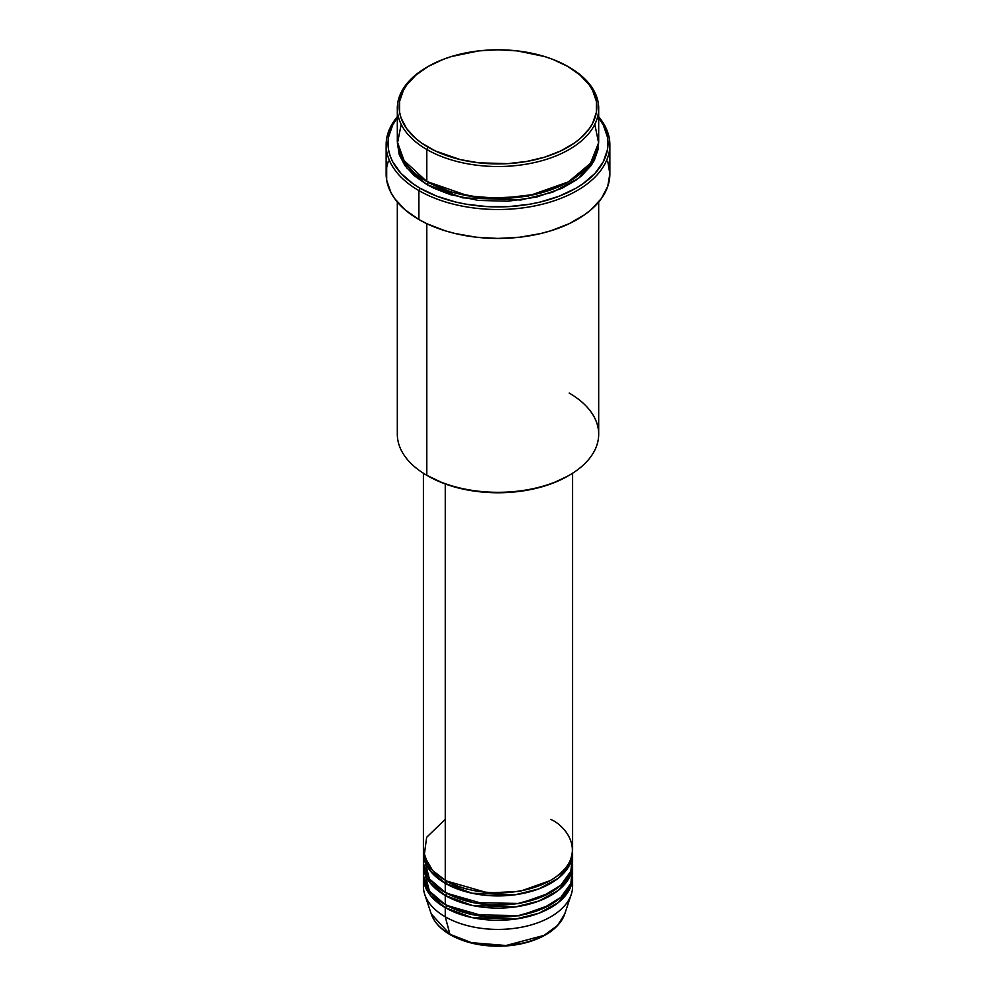 <?xml version="1.0" encoding="UTF-8"?>
<svg xmlns="http://www.w3.org/2000/svg" width="996" height="996" viewBox="0 0 996 996"><rect width="100%" height="100%" fill="white"/><g stroke="black" fill="none" stroke-linecap="round" stroke-linejoin="round"><path stroke-width="1.49" d="M572.165 881.784A74.588 43.065 180 0 1 571.231 894.52L564.732 913.979L557.611 925.384L544.077 935.381L505.993 945.503L471.544 942.677L449.943 934.285A1.868 1.071 120 0 0 450.292 934.771A1.868 1.071 -60 0 1 449.943 934.285A67.965 39.242 0 0 0 517.92 944.059A67.965 39.242 0 0 0 564.732 913.979C560.125 926.218 548.746 935.344 530.607 941.345C519.987 944.706 508.632 946.325 496.556 946.2C478.653 945.851 463.227 942.042 450.292 934.771C440.469 929.069 434.132 922.134 431.268 913.979A67.965 39.242 0 0 0 449.943 934.285L445.262 916.806L449.943 934.285L431.268 913.979L424.769 894.52A74.588 43.065 180 0 1 423.835 881.784M445.262 819.372L426.649 837.275L424.159 855.913L432.6 870.516L445.262 880.265A74.588 43.065 0 0 0 526.548 889.602A74.588 43.065 0 0 0 572.588 849.812L572.588 473.237M445.922 880.651L446.582 881.024A1.868 1.071 -60 0 1 445.262 883.315L430.26 870.878L423.462 851.343A74.588 43.065 180 0 0 423.412 852.862L423.412 862.001A74.588 43.065 0 0 0 445.262 892.441A74.588 43.065 0 0 0 526.548 901.778A74.588 43.065 0 0 0 572.588 862.001L572.588 852.862A74.588 43.065 180 0 1 526.548 892.64A74.588 43.065 180 0 1 445.262 883.315L445.262 892.441L445.262 883.315A74.588 43.065 180 0 1 423.412 852.862M423.835 857.432L429.425 878.933L445.262 892.441L473.15 902.6L518.231 903.447L542.123 896.711L560.823 885.207L570.87 871.189L572.165 857.432M445.922 892.827L446.582 893.2A1.868 1.071 -60 0 1 445.262 895.491L430.26 883.066L423.462 863.52A74.588 43.065 180 0 0 423.412 865.038L423.412 874.177A74.588 43.065 0 0 0 445.262 904.629A74.588 43.065 0 0 0 526.548 913.955A74.588 43.065 0 0 0 572.588 874.177L572.588 865.038A74.588 43.065 180 0 1 526.548 904.829A74.588 43.065 180 0 1 445.262 895.491L445.262 904.629L445.262 895.491A74.588 43.065 180 0 1 423.412 865.038M423.835 869.608L429.425 891.121L445.262 904.629L473.15 914.776L518.231 915.623L542.123 908.887L560.823 897.384L570.87 883.365L572.165 869.608M445.922 905.003L446.582 905.389A1.868 1.071 -60 0 1 445.262 907.667L430.26 895.242L423.462 875.696A74.588 43.065 180 0 0 423.412 877.227L423.412 886.353A74.588 43.065 0 0 0 445.262 916.806A74.588 43.065 0 0 0 526.548 926.143A74.588 43.065 0 0 0 572.588 886.353L572.588 877.227A74.588 43.065 180 0 1 526.548 917.005A74.588 43.065 180 0 1 445.262 907.667L445.262 916.806L445.262 907.667A74.588 43.065 180 0 1 423.412 877.227M401.189 124.363L397.441 143.299L403.019 159.634L426.798 181.459L426.798 149.487L428.118 147.196A98.828 57.058 180 0 1 428.118 66.508A98.828 57.058 180 0 1 567.882 66.508L552.905 59.411L544.588 56.535L517.285 50.896L498 49.8L478.715 50.896L451.412 56.535L443.096 59.411L428.118 66.508L415.83 75.161L406.692 85.021L403.43 90.287L399.645 101.268L399.645 112.448L401.077 117.989L406.692 128.696L415.83 138.556L421.607 143.051L435.302 150.956L460.177 159.572L478.715 162.821L507.686 163.643L526.685 161.452L544.588 157.169L560.698 150.956L574.393 143.051L580.17 138.556L589.308 128.696L592.57 123.417L596.355 112.448L596.355 101.268L592.57 90.287L589.308 85.021L580.17 75.161L567.882 66.508A98.828 57.058 180 0 1 567.882 147.196A98.828 57.058 180 0 1 428.118 147.196L426.798 149.487A100.683 58.129 0 0 0 569.202 149.487A100.683 58.129 0 0 0 569.202 67.267L569.202 67.267A100.683 58.129 180 0 1 598.683 108.377A100.683 58.129 180 0 1 536.533 162.087A100.683 58.129 180 0 1 426.798 149.487L426.798 181.459A100.683 58.129 0 0 0 536.533 194.058A100.683 58.129 0 0 0 598.683 140.349L598.683 108.377M569.202 393.084A100.683 58.129 180 0 1 569.202 475.291A100.683 58.129 180 0 1 426.798 475.291L428.118 476.051A98.828 57.058 0 0 0 567.882 476.051L552.905 483.147L535.823 488.426L517.285 491.663L498 492.759L478.715 491.663L460.177 488.426L443.096 483.147L426.798 475.291A100.683 58.129 0 0 0 536.533 487.891A100.683 58.129 0 0 0 598.683 434.181L598.683 202.001M418.893 190.585A111.876 64.591 0 0 0 562.84 197.557A111.876 64.591 0 0 0 598.683 116.769A111.876 64.591 180 0 1 609.876 144.918A111.876 64.591 180 0 1 540.816 204.591A111.876 64.591 180 0 1 418.893 190.585L418.893 219.518A111.876 64.591 0 0 0 540.816 233.525A111.876 64.591 0 0 0 609.876 173.839L607.722 186.451L601.36 198.565L591.026 209.733L584.478 214.825L568.977 223.776L550.738 230.811L540.816 233.525L519.825 237.197L498 238.43L476.175 237.197L455.184 233.525L445.262 230.811L427.023 223.776L418.893 219.518L418.893 190.585A111.876 64.591 180 0 1 386.124 144.918A111.876 64.591 180 0 1 397.317 116.769A111.876 64.591 0 0 0 418.893 190.585L420.212 188.306L418.893 190.585M598.683 117.802A110.008 63.52 180 0 1 560.125 195.814A110.008 63.52 180 0 1 420.212 188.306L436.883 196.212L455.894 202.076L466.066 204.18L487.218 206.608L508.782 206.608L529.934 204.18L540.106 202.076L559.117 196.212L575.788 188.306L583.046 183.687L595.023 173.341L603.277 161.838L607.485 149.624L607.485 137.174L603.277 124.961L598.683 117.802M428.118 182.218A1.868 1.071 -60 0 1 426.798 184.497L406.704 167.913L397.342 141.868L399.247 154.741L404.974 165.647L414.274 175.694L426.798 184.497A1.868 1.071 120 0 0 428.118 182.218L450.615 191.942L484.392 198.391L527.407 196.349L568.529 181.832L527.407 196.349L484.392 198.391L450.615 191.942L427.471 181.832M446.582 881.024L488.09 892.926L519.8 891.395L550.078 880.651L519.8 891.395L488.09 892.926L446.582 881.024A1.868 1.071 120 0 1 445.262 883.315L472.079 893.238L515.355 894.744L538.873 888.88L558.134 878.335L569.588 864.951L572.538 851.343A74.588 43.065 180 0 1 572.588 852.862M445.262 483.956L445.262 880.265L445.262 483.956M426.798 223.664L426.798 475.291L426.798 223.664M571.231 894.52A74.588 43.065 180 0 1 519.85 927.525A74.588 43.065 180 0 1 445.262 916.806A74.588 43.065 180 0 1 424.769 894.52M446.582 905.389L488.09 917.291L519.8 915.747L550.078 905.003L519.8 915.747L488.09 917.291L446.582 905.389A1.868 1.071 120 0 1 445.262 907.667L472.079 917.602L515.355 919.096L538.873 913.245L558.134 902.7L569.588 889.316L572.538 875.696A74.588 43.065 180 0 1 572.588 877.227M446.582 893.2L488.09 905.115L519.8 903.571L550.078 892.827L519.8 903.571L488.09 905.115L446.582 893.2A1.868 1.071 120 0 1 445.262 895.491L472.079 905.414L515.355 906.92L538.873 901.056L558.134 890.511L569.588 877.14L572.538 863.52A74.588 43.065 180 0 1 572.588 865.038M471.955 942.789L485.089 945.129L504.486 945.677M510.911 945.129L523.323 942.963M428.118 66.508L426.798 67.267A100.683 58.129 0 0 0 426.798 149.487A100.683 58.129 180 0 1 397.317 108.377A100.683 58.129 180 0 1 427.471 66.894M397.317 108.377L397.317 140.349A100.683 58.129 0 0 0 426.798 181.459L468.282 195.888L499.718 198.478L535.313 194.345L568.181 182.044L590.466 163.369L598.596 142.777L594.811 124.363M397.317 117.802L392.723 124.961L388.515 137.174L388.515 149.624L390.096 155.787L392.723 161.838L400.977 173.341L412.954 183.687L420.212 188.306A110.008 63.52 180 0 1 397.317 117.802M598.658 141.868L598.21 149.089L594.351 160.269L591.026 165.647L581.726 175.694L575.837 180.276L561.881 188.331L536.533 197.108L507.873 201.242L478.354 200.408L450.541 194.668L434.119 188.331L426.798 184.497L462.816 197.868L520.933 199.997L552.606 192.24L578.688 178.172L594.375 160.219L598.658 141.868M386.124 144.918L386.124 173.839A111.876 64.591 0 0 0 418.893 219.518L404.974 209.733L394.64 198.565L390.942 192.589L386.66 180.176L386.66 167.515L388.278 161.24M607.722 161.24L609.876 173.839L609.876 144.918M397.317 202.001L397.317 434.181A100.683 58.129 0 0 0 426.798 475.291L426.798 475.291M423.412 473.237L423.412 849.812A74.588 43.065 0 0 0 445.262 880.265C458.571 890.399 510.985 902.388 550.738 880.265C589.059 857.307 568.28 827.053 550.738 819.372M444.116 882.63L446.482 880.95M569.202 475.291L567.882 476.051M593.716 161.439L592.906 159.758"/></g></svg>
